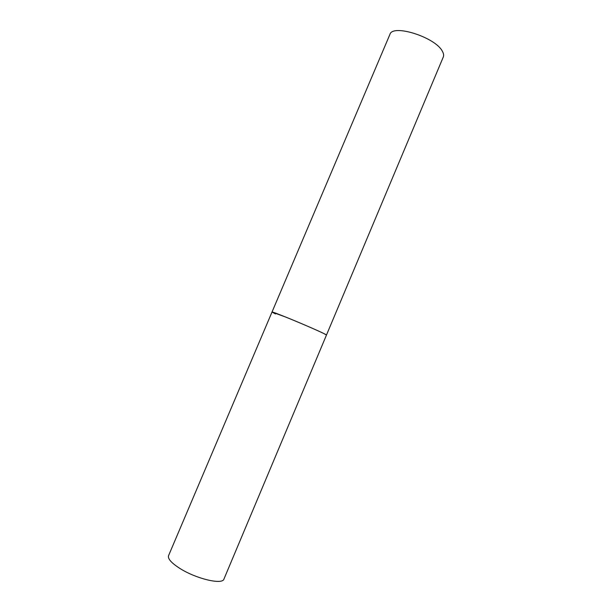 <?xml version="1.0" encoding="UTF-8"?>
<svg xmlns="http://www.w3.org/2000/svg" width="612" height="612" viewBox="0 0 612 612"><rect width="100%" height="100%" fill="white"/><g stroke="black" fill="none" stroke-linecap="round" stroke-linejoin="round"><path stroke-width="0.92" d="M323.748 333.494L326.464 335.047C327.672 334.909 303.667 324.284 286.24 317.268L272.011 312.043C270.588 310.544 312.992 328.108 323.748 333.494M442.384 51.309C443.639 53.527 443.945 55.424 443.295 57.008L223.938 579.067C222.607 585.034 196.207 578.868 179.874 568.426C171.391 562.979 167.619 558.733 168.552 555.673L389.898 34.448C392.476 23.639 435.53 37.263 442.384 51.309M275.492 313.956L272.011 312.043"/></g></svg>
